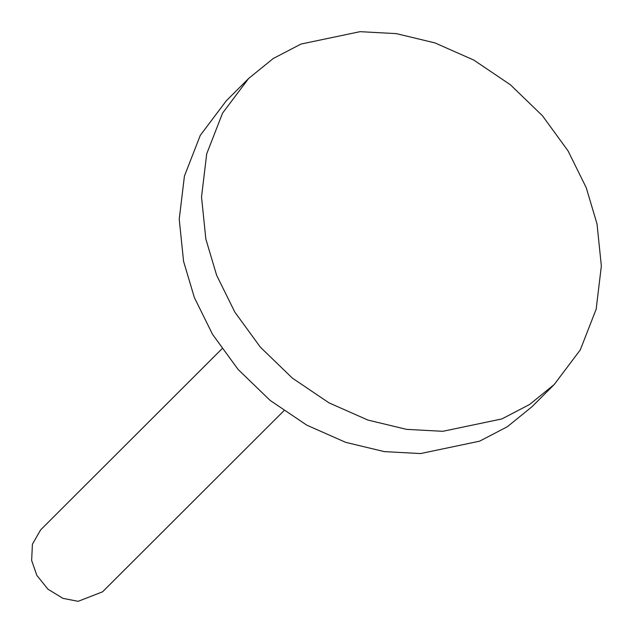 <?xml version="1.0" encoding="UTF-8"?>
<svg xmlns="http://www.w3.org/2000/svg" width="633" height="633" viewBox="0 0 633 633"><rect width="100%" height="100%" fill="white"/><g stroke="black" fill="none" stroke-linecap="round" stroke-linejoin="round"><path stroke-width="0.95" d="M248.642 78.468L226.353 100.726L200.281 135.359L184.425 176.077L179.234 219.224L183.562 261.318L194.363 297.557L212.53 334.343L238.087 369.427L270.109 400.396L306.76 425.139L345.634 442.325L384.247 451.606L420.534 453.568L479.585 441.185L507.318 426.745L531.949 406.766L554.231 384.508L580.303 349.875L596.167 309.157L601.35 266.01L597.022 223.916L586.229 187.677L568.054 150.891L542.497 115.807L510.475 84.838L473.824 60.095L434.958 42.909L396.337 33.628L360.058 31.674L301.007 44.049L273.266 58.489L248.642 78.468L222.571 113.101L206.714 153.819L201.523 196.974L205.852 239.068L216.644 275.3L234.819 312.085L260.377 347.177L292.399 378.138L329.049 402.881L367.915 420.067L406.536 429.356L442.815 431.31L501.874 418.935L529.607 404.487L554.231 384.508M283.853 410.793L102.562 591.823L78.12 601.326L62.952 598.351L47.958 589.204L36.849 575.397L31.65 560.466L32.41 544.206L40.662 529.845L221.961 348.807"/></g></svg>
